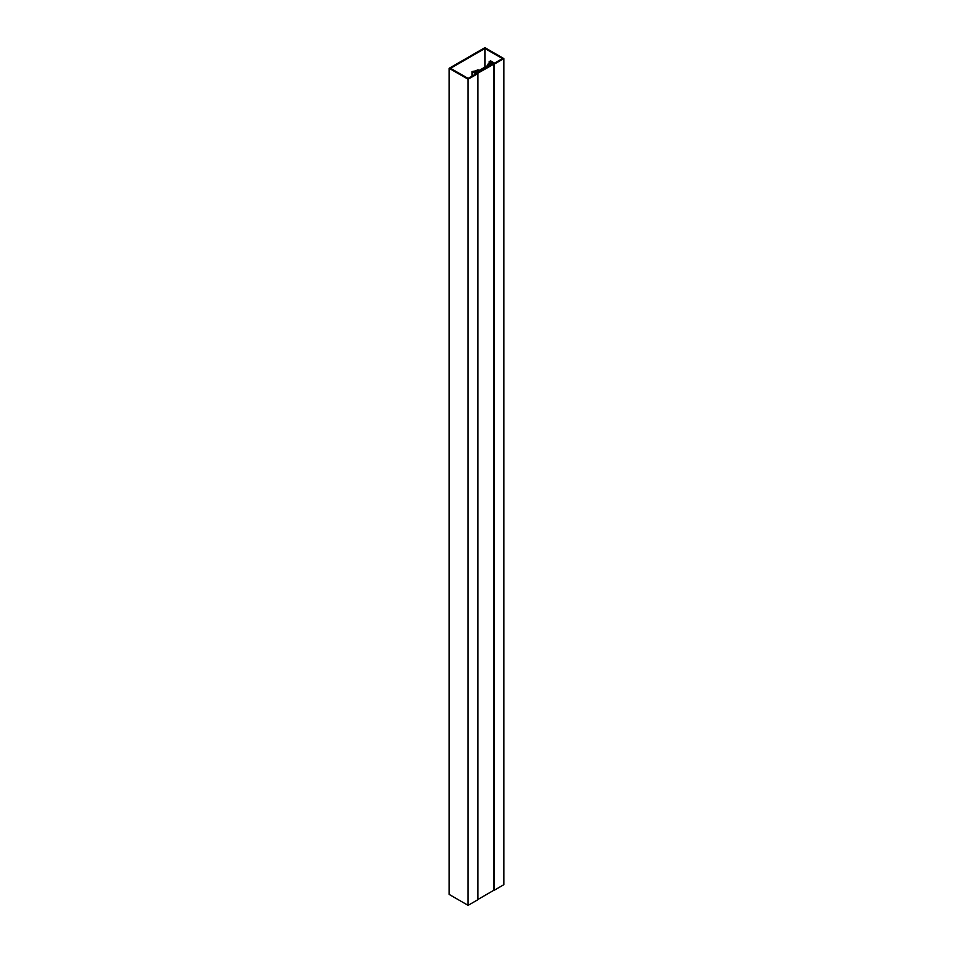 <?xml version="1.0" encoding="UTF-8"?>
<svg xmlns="http://www.w3.org/2000/svg" width="953" height="953" viewBox="0 0 953 953"><rect width="100%" height="100%" fill="white"/><g stroke="black" fill="none" stroke-linecap="round" stroke-linejoin="round"><path stroke-width="1.43" d="M489.878 62.958L490.592 61.671L494.381 64.065L503.863 58.598L484.91 47.65L449.137 68.306L468.09 79.254L477.572 73.774L473.427 71.582L474.141 71.284M474.141 71.177L471.997 71.582L471.997 76.169M471.997 71.582L475.964 73.881L468.09 78.42L450.566 68.306L484.91 48.472L484.91 67.103M484.91 48.472L502.434 58.598L494.559 63.136L490.592 60.849L489.163 61.671L489.163 63.363M493.845 63.756L494.381 890.173L503.863 884.694L503.863 58.598M494.381 64.065L494.381 890.173M449.137 68.306L449.137 894.402L468.09 905.35L477.572 899.882L477.572 73.357L493.749 64.173L491.951 63.279L491.51 64.042L492.379 64.28L477.929 72.619L476.143 72.44M468.09 79.254L468.09 905.35M489.878 62.088L489.163 61.671M489.699 65.828L490.414 65.352L488.949 64.232L491.2 63.136L491.2 64.959M476.214 72.285L477.858 70.641L479.967 70.903M491.879 63.327L490.211 61.933L490.581 62.553L487.591 64.339L488.412 65.078L479.323 70.331L477.858 69.891L473.879 71.368L476.143 72.321M490.866 65.149L490.866 63.124L490.866 65.149M489.056 66.198L489.056 65.447L479.967 70.701M491.45 64.816L491.2 63.136M476.214 73.202L476.214 72.583L477.572 73.357M477.929 73.357L477.929 899.465L493.666 890.376L493.666 64.28M491.51 64.78L491.51 64.042M491.915 64.542L491.915 63.803M477.858 72.642L477.858 70.641M490.152 62.183L490.152 62.803M487.662 64.435L487.662 65.519M478.215 70.641L478.215 72.452M490.068 62.076L490.068 62.838M487.591 65.554L487.591 64.339M493.749 64.173L493.749 890.269M476.143 73.155L476.143 72.476"/></g></svg>
